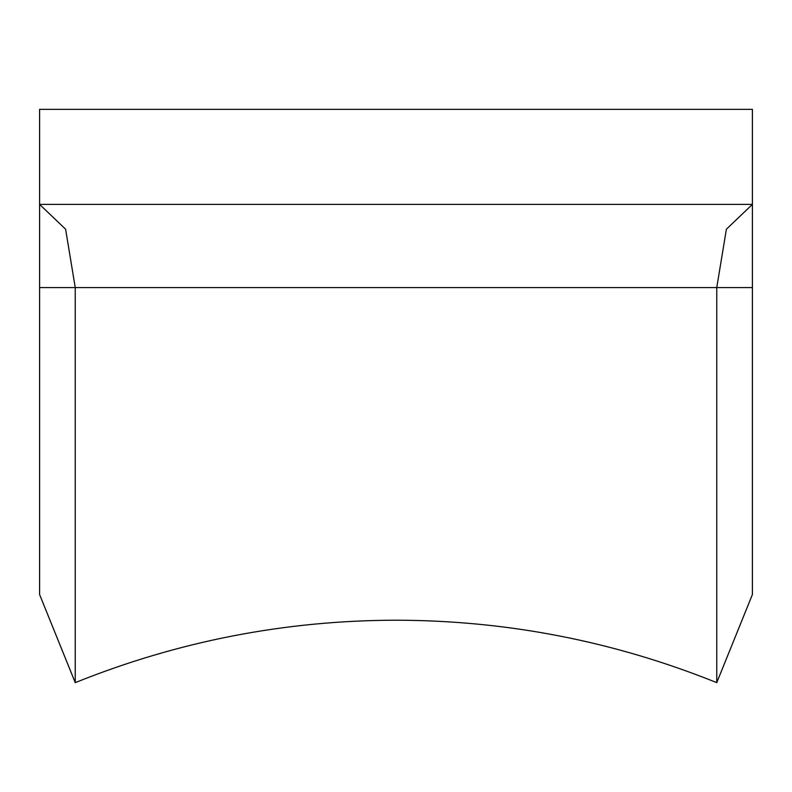 <?xml version="1.0" encoding="UTF-8"?>
<svg xmlns="http://www.w3.org/2000/svg" width="792" height="792" viewBox="0 0 792 792"><rect width="100%" height="100%" fill="white"/><g stroke="black" fill="none" stroke-linecap="round" stroke-linejoin="round"><path stroke-width="1.19" d="M75.24 682.635L39.6 594.525L39.6 109.365L752.4 109.365L752.4 204.405L726.393 229.205L716.76 287.565L752.4 287.565L752.4 204.405L39.6 204.405L65.607 229.205L75.24 287.565L716.76 287.565L716.76 682.635C613.849 641.223 506.929 620.413 396 620.205C285.07 620.413 178.15 641.223 75.24 682.635L75.24 287.565L39.6 287.565M716.76 682.635L752.4 594.525L752.4 287.565"/></g></svg>
